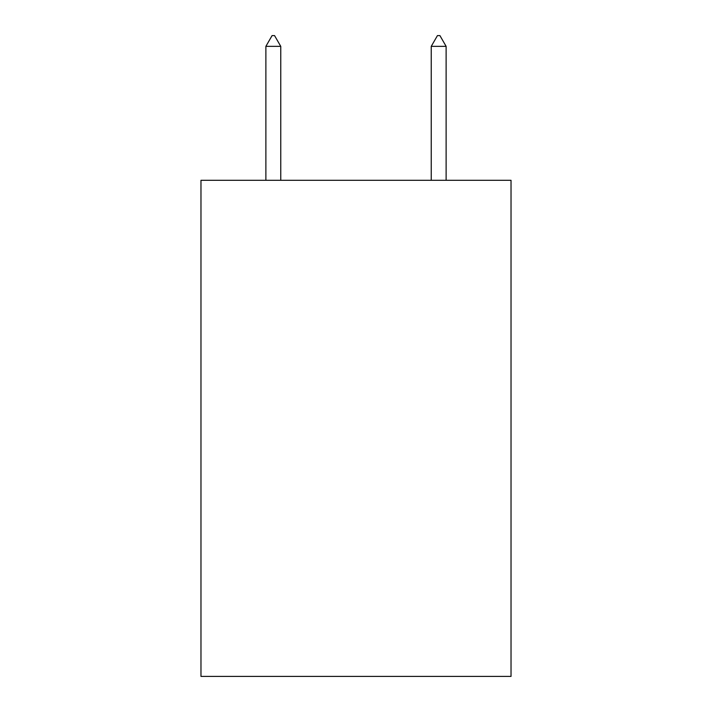 <?xml version="1.0" encoding="UTF-8"?>
<svg xmlns="http://www.w3.org/2000/svg" width="712" height="712" viewBox="0 0 712 712"><rect width="100%" height="100%" fill="white"/><g stroke="black" fill="none" stroke-linecap="round" stroke-linejoin="round"><path stroke-width="1.07" d="M511.029 180.296L511.029 676.4L200.971 676.4L200.971 180.296L511.029 180.296M280.759 46.351L274.556 35.6L272.073 35.6L265.879 46.351L280.759 46.351L280.759 180.296M265.879 46.351L265.879 180.296M437.444 35.6L439.927 35.6L446.121 46.351L431.241 46.351L437.444 35.6M446.121 180.296L446.121 46.351M431.241 180.296L431.241 46.351"/></g></svg>
